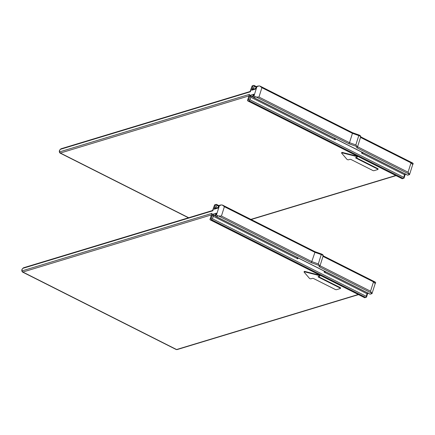 <?xml version="1.0" encoding="UTF-8"?>
<svg xmlns="http://www.w3.org/2000/svg" width="435" height="435" viewBox="0 0 435 435"><rect width="100%" height="100%" fill="white"/><g stroke="black" fill="none" stroke-linecap="round" stroke-linejoin="round"><path stroke-width="0.65" d="M370.18 294.163L371.936 293.418A3.779 1.261 17.5 0 0 371.838 293.228L370.549 291.211L373.502 281.858L375.182 283.582L372.017 293.614L370.136 294.185M322.993 256.4L373.502 281.858L375.595 282.32M215.417 215.782L216.336 213.183L215.668 215.303L216.434 215.075L218.207 215.923A3.779 1.261 17.5 0 1 218.653 216.01L311.368 262.745L314.929 252.333L224.384 206.69L222.138 204.961A3.779 1.261 -162.5 0 0 221.692 204.874L218.615 205.956L217.946 208.082L214.194 209.219L215.537 204.967L214.575 205.26L214.645 204.874L216.331 204.358M321.34 253.996L321.264 254.578L314.929 252.333L314.848 251.696M222.666 205.157L314.951 251.675M218.653 216.01L221.437 216.037L311.977 261.685L318.311 263.931L319.676 265.693A2.458 0.821 17.5 0 1 319.899 266.22A2.458 0.821 17.5 0 1 319.551 266.486A2.458 0.821 17.5 0 1 318.92 266.557L371.838 293.228M218.207 215.923L216.168 216.543L215.363 216.124L215.668 215.303L215.363 216.124L216.168 216.543L369.897 294.038M220.686 204.961L218.691 205.57L218.615 205.956L218.691 205.57M215.934 208.321A0.946 0.391 116.8 0 1 215.977 207.756C215.755 207.397 215.156 207.881 214.194 209.219L218.049 207.435L217.946 208.082M216.57 204.504L216.782 205.211L215.977 207.756L216.663 208.104M216.287 204.374L215.537 204.967M296.839 256.998L297.774 258.841L213.302 216.26L212.584 214.319L216.336 213.183C215.564 214.15 215.412 214.656 215.874 214.711M215.379 215.934L212.584 214.319L211.247 218.566L211.622 219.18L212.498 218.81L366.226 296.306L367.031 293.755L367.749 293.228L366.531 297.105M211.622 219.18L211.747 219.805L365.476 297.301L366.439 297.219L366.226 296.306M364.753 297.736L366.439 297.219L366.515 296.839L366.439 297.219M365.476 297.301L364.796 297.719M211.747 219.805L210.785 220.094L209.98 219.675L210.284 218.859L211.247 218.566M364.514 297.589L209.98 219.675L211.568 214.863M319.796 275.746A0.946 0.315 -162.5 0 0 319.926 275.643A0.946 0.315 -162.5 0 0 319.507 275.214A0.946 0.315 -162.5 0 0 318.964 275.012L305.044 271.489A0.946 0.315 -162.5 0 0 304.201 271.549L304.07 271.973A0.946 0.315 17.5 0 1 304.913 271.913L318.833 275.437A0.946 0.315 17.5 0 1 319.372 275.638A0.946 0.315 17.5 0 1 319.796 276.067A0.946 0.315 17.5 0 1 319.66 276.171L318.219 276.606A0.946 0.315 -162.5 0 0 318.083 276.709A0.946 0.315 -162.5 0 0 318.507 277.138L318.637 276.714L340.159 287.562A0.946 0.315 -162.5 0 1 340.583 287.992L340.447 288.421A0.946 0.315 17.5 0 1 340.317 288.525L336.467 289.688A0.946 0.315 17.5 0 1 335.222 289.444L313.7 278.596A0.946 0.315 -162.5 0 0 312.45 278.356L311.003 278.791A0.946 0.315 17.5 0 1 309.758 278.552A0.946 0.315 17.5 0 1 309.399 278.297L304.13 272.147A0.946 0.315 17.5 0 1 304.07 271.973M211.519 214.939L212.024 213.335L22.343 270.798A1.419 0.587 116.8 0 1 22.027 269.738A1.419 0.587 116.8 0 1 23.147 268.248L212.829 210.785L213.172 209.708M212.829 210.785L214.645 204.874M340.447 288.421A0.946 0.315 17.5 0 0 340.029 287.992L318.507 277.138M325.858 271.913L324.064 272.092L324.358 271.157M407.698 175.169L409.46 174.424A3.779 1.261 17.5 0 0 409.357 174.234L408.073 172.211L411.021 162.864L412.701 164.582L409.542 174.614M360.512 137.4L411.021 162.864L413.114 163.321M252.936 96.782L253.855 94.183L253.186 96.309L253.958 96.075L255.731 96.929A3.779 1.261 17.5 0 1 256.171 97.01L348.886 143.751L349.501 142.685L352.448 133.338L261.903 87.691L259.657 85.961A3.779 1.261 -162.5 0 0 259.211 85.88L256.133 86.956L255.465 89.083L251.713 90.219L253.056 85.967L252.093 86.26L252.169 85.874L253.85 85.363M358.859 135.002L358.783 135.579L352.448 133.338L352.372 132.702M260.184 86.157L352.47 132.675M256.171 97.01L258.955 97.043L349.501 142.685L355.835 144.931L357.195 146.693A2.458 0.821 17.5 0 1 357.418 147.22A2.458 0.821 17.5 0 1 357.075 147.487A2.458 0.821 17.5 0 1 356.439 147.557L409.357 174.234M255.731 96.929L253.687 97.543L252.882 97.125L253.186 96.309L252.882 97.125L253.687 97.543L407.416 175.039M258.211 85.961L256.21 86.576L256.133 86.956L256.21 86.576M253.453 89.327A0.946 0.391 116.8 0 1 253.502 88.762C253.273 88.397 252.675 88.881 251.713 90.219L255.568 88.441L255.465 89.083M254.089 85.505L254.306 86.212L253.502 88.762L254.181 89.104M253.812 85.38L253.056 85.967M334.357 137.998L335.293 139.847L250.821 97.261L250.109 95.319L253.855 94.183C253.083 95.151 252.931 95.662 253.398 95.711M252.898 96.934L250.109 95.319L248.766 99.572L249.141 100.18L250.016 99.811L403.745 177.306L404.55 174.756L405.273 174.234L404.05 178.111M249.141 100.18L249.266 100.806L402.995 178.301L403.957 178.225L403.745 177.306M402.277 178.742L403.957 178.225L404.033 177.839L403.957 178.225M402.995 178.301L402.315 178.72M249.266 100.806L248.303 101.099L247.499 100.675L247.803 99.86L248.766 99.572M402.032 178.595L247.499 100.675L249.086 95.863M357.314 156.747A0.946 0.315 -162.5 0 0 357.445 156.643A0.946 0.315 -162.5 0 0 357.026 156.214A0.946 0.315 -162.5 0 0 356.488 156.013L342.562 152.489A0.946 0.315 -162.5 0 0 341.725 152.549L341.589 152.973A0.946 0.315 17.5 0 1 342.432 152.913L356.352 156.442A0.946 0.315 17.5 0 1 356.89 156.638A0.946 0.315 17.5 0 1 357.314 157.068A0.946 0.315 17.5 0 1 357.178 157.171L355.738 157.611A0.946 0.315 -162.5 0 0 355.607 157.715A0.946 0.315 -162.5 0 0 356.026 158.144L356.162 157.72L377.683 168.568A0.946 0.315 -162.5 0 1 378.102 168.998L377.966 169.422A0.946 0.315 17.5 0 1 377.836 169.525L373.991 170.689A0.946 0.315 17.5 0 1 372.741 170.449L351.219 159.601A0.946 0.315 -162.5 0 0 349.968 159.357L348.527 159.792A0.946 0.315 17.5 0 1 347.277 159.553A0.946 0.315 17.5 0 1 346.918 159.297L341.649 153.153A0.946 0.315 17.5 0 1 341.589 152.973M249.043 95.939L249.549 94.335L59.867 151.799A1.419 0.587 116.8 0 1 59.546 150.744A1.419 0.587 116.8 0 1 60.672 149.249L250.353 91.785L250.69 90.708M250.353 91.785L252.169 85.874M377.966 169.422A0.946 0.315 17.5 0 0 377.547 168.992L356.026 158.144M363.383 152.913L361.583 153.098L361.876 152.158M320.046 265.752L370.549 291.211M224.384 206.69L221.437 216.037M311.368 262.745L319.676 265.693M216.434 215.075L219.387 205.722M367.531 292.918A0.946 0.391 -63.2 0 0 367.031 293.755L324.064 272.092M215.744 214.749L214.047 215.265A0.946 0.391 -63.2 0 0 213.302 216.26L212.498 218.81M298.073 257.906L297.774 258.841M218.479 206.065L216.782 205.211M211.432 214.901L22.848 272.033L176.577 349.528A0.946 0.799 73.1 0 0 177.116 349.582L358.505 294.631M177.116 349.582L176.18 349.517A2.365 0.979 116.8 0 0 176.577 349.528L358.233 294.495M22.343 270.798A0.946 0.799 73.1 0 0 22.848 272.033A2.365 0.979 116.8 0 1 22.451 272.022C21.266 270.51 21.663 269.08 23.642 267.732A0.946 0.799 73.1 0 0 23.147 268.248M318.964 275.012L318.833 275.437M305.044 271.489L304.913 271.913M340.029 287.992L340.159 287.562M318.311 263.931L321.264 254.578A2.458 0.821 17.5 0 1 323.113 256.019L319.899 266.22M357.565 146.753L408.073 172.211M261.903 87.691L258.955 97.043M348.886 143.751L357.195 146.693M253.958 96.075L256.906 86.723M405.05 173.918A0.946 0.391 -63.2 0 0 404.55 174.756L361.583 153.098M253.262 95.754L251.571 96.265A0.946 0.391 -63.2 0 0 250.821 97.261L250.016 99.811M335.592 138.906L335.293 139.847M256.003 87.065L254.306 86.212M250.892 219.381L395.752 175.501M248.95 95.907L60.367 153.038L188.692 217.728M59.867 151.799A0.946 0.799 73.1 0 0 60.367 153.038A2.365 0.979 116.8 0 1 59.97 153.022C58.785 151.516 59.187 150.086 61.161 148.732A0.946 0.799 73.1 0 0 60.672 149.249M356.488 156.013L356.352 156.442M342.562 152.489L342.432 152.913M377.547 168.992L377.683 168.568M355.835 144.931L358.783 135.579A2.458 0.821 17.5 0 1 360.637 137.02L357.418 147.22M323.161 255.813L374.905 281.896C375.748 282.38 375.84 282.94 375.182 283.582M218.049 207.441L218.598 205.684M210.344 219.947L364.639 297.725M23.642 267.732L212.579 210.491L214.558 204.988M216.445 204.368L218.772 205.543M176.18 349.517L22.451 272.022M210.034 219.332L211.66 214.183M319.926 275.643L319.796 276.067M367.749 293.228L368.108 292.875M215.727 216.396L370.022 294.174M323.113 256.019C323.471 255.236 322.895 254.551 321.389 253.958L314.956 251.675M360.68 136.813L412.423 162.902C413.272 163.386 413.364 163.946 412.701 164.582M255.568 88.441L256.117 86.69M247.868 100.953L402.157 178.731M251.164 219.523L396.024 175.637M61.161 148.732L250.098 91.497L252.077 85.989M253.969 85.369L256.291 86.543M188.464 217.799L59.97 153.022M247.553 100.338L249.179 95.183M357.445 156.643L357.314 157.068M405.273 174.234L405.627 173.88M253.246 97.396L407.541 175.174M407.655 175.185L409.536 174.614M360.637 137.02C360.99 136.237 360.414 135.551 358.908 134.959L352.475 132.68"/></g></svg>
